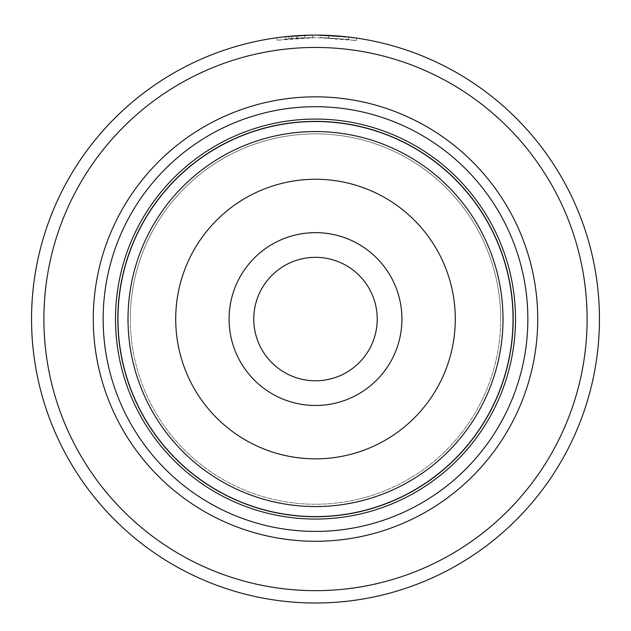 <?xml version="1.0" encoding="UTF-8"?>
<svg xmlns="http://www.w3.org/2000/svg" width="631" height="631" viewBox="0 0 631 631"><rect width="100%" height="100%" fill="white"/><g stroke="black" fill="none" stroke-linecap="round" stroke-linejoin="round"><path stroke-width="0.47" stroke-dasharray="3.15 2.37" d="M117.973 319.057A197.527 197.527 0 0 1 315.5 121.531A197.527 197.527 0 0 1 513.027 319.057A197.527 197.527 0 0 1 315.5 516.592A197.527 197.527 0 0 1 117.973 319.057A197.527 197.527 0 0 1 315.5 121.531A197.527 197.527 0 0 1 513.027 319.057A197.527 197.527 0 0 1 315.5 516.592A197.527 197.527 0 0 1 117.973 319.057A197.527 197.527 0 0 1 315.5 121.531A197.527 197.527 0 0 1 513.027 319.057A197.527 197.527 0 0 1 315.5 516.592A197.527 197.527 0 0 1 117.973 319.057A197.527 197.527 0 0 1 315.5 121.531A197.527 197.527 0 0 1 513.027 319.057A197.527 197.527 0 0 1 315.5 516.592A197.527 197.527 0 0 1 117.973 319.057A197.527 197.527 0 0 1 315.5 121.531A197.527 197.527 0 0 1 513.027 319.057A197.527 197.527 0 0 1 315.5 516.592A197.527 197.527 0 0 1 117.973 319.057M253.772 319.057A61.728 61.728 0 0 0 315.5 380.785A61.728 61.728 0 0 0 377.228 319.057A61.728 61.728 0 0 1 315.5 380.785A61.728 61.728 0 0 1 253.772 319.057A61.728 61.728 0 0 1 315.5 257.33A61.728 61.728 0 0 1 377.228 319.057A61.728 61.728 0 0 1 315.5 380.785A61.728 61.728 0 0 1 253.772 319.057A61.728 61.728 0 0 1 315.5 257.33A61.728 61.728 0 0 1 377.228 319.057A61.728 61.728 0 0 0 315.5 257.33A61.728 61.728 0 0 0 253.772 319.057M117.823 319.057A197.677 197.677 0 0 1 315.5 121.381A197.677 197.677 0 0 1 513.177 319.057A197.677 197.677 0 0 1 315.5 516.734A197.677 197.677 0 0 1 117.823 319.057M291.593 38.594L276.985 40.226L316.675 37.576L284.928 39.24L291.593 38.594L291.593 36.117L284.928 36.756L284.92 39.24M288.162 36.424L316.675 35.107L281.331 37.174M316.675 35.107C353.447 37.197 357.422 37.3 328.585 35.407A283.95 283.95 0 0 0 320.651 35.155L320.651 37.623A281.481 281.481 0 0 1 328.585 37.884L348.438 39.508L316.675 37.576L356.373 40.558L346.135 39.248L320.651 37.623L320.651 35.155L355.592 37.955M296.83 38.199A281.481 281.481 0 0 0 288.895 38.838L300.798 37.963L296.83 38.199L296.83 35.722L300.798 35.486L288.895 36.361A283.95 283.95 0 0 1 296.83 35.722M312.708 37.592L312.708 35.123L291.554 36.117L312.708 35.123L312.708 37.592L291.554 38.601L304.773 37.781L304.773 35.312L304.773 37.781L300.798 37.963L312.708 37.592M229.077 319.057A86.423 86.423 0 0 0 315.5 405.481A86.423 86.423 0 0 0 401.923 319.057A86.423 86.423 0 0 0 315.5 232.642A86.423 86.423 0 0 0 229.077 319.057M127.848 319.057A187.652 187.652 0 0 1 315.5 131.406A187.652 187.652 0 0 1 503.152 319.057A187.652 187.652 0 0 1 315.5 506.709A187.652 187.652 0 0 1 127.848 319.057A187.652 187.652 0 0 1 315.5 131.406A187.652 187.652 0 0 1 503.152 319.057A187.652 187.652 0 0 1 315.5 506.709A187.652 187.652 0 0 1 127.848 319.057A187.652 187.652 0 0 1 315.5 131.406A187.652 187.652 0 0 1 503.152 319.057M130.317 319.057A185.183 185.183 0 0 1 315.5 133.875A185.183 185.183 0 0 1 500.683 319.057A185.183 185.183 0 0 1 315.5 504.24A185.183 185.183 0 0 1 130.317 319.057A185.183 185.183 0 0 1 315.5 133.875A185.183 185.183 0 0 1 500.683 319.057A185.183 185.183 0 0 1 315.5 504.24A185.183 185.183 0 0 1 130.317 319.057A185.183 185.183 0 0 1 315.5 133.875A185.183 185.183 0 0 1 500.683 319.057M537.722 319.057A222.222 222.222 0 0 1 315.5 541.28A222.222 222.222 0 0 1 93.278 319.057A222.222 222.222 0 0 1 315.5 96.835A222.222 222.222 0 0 1 537.722 319.057M527.847 319.057A212.347 212.347 0 0 1 315.5 531.405A212.347 212.347 0 0 1 103.153 319.057A212.347 212.347 0 0 1 315.5 106.71A212.347 212.347 0 0 1 527.847 319.057M43.894 319.057A271.606 271.606 0 0 1 315.5 47.451A271.606 271.606 0 0 1 587.106 319.057A271.606 271.606 0 0 1 315.5 590.663A271.606 271.606 0 0 1 43.894 319.057M599.45 319.057A283.95 283.95 0 0 0 315.5 35.107A283.95 283.95 0 0 0 31.55 319.057A283.95 283.95 0 0 0 315.5 603.007A283.95 283.95 0 0 0 599.45 319.057M276.985 40.226L276.985 37.734L291.593 36.117M348.438 39.508L348.438 37.024L328.585 35.407L328.585 37.884L328.585 35.407M297.209 38.175L297.209 35.699M291.554 38.601L291.554 36.117M288.895 38.838L288.895 36.361M285.946 39.13L285.946 36.653M502.986 319.057A187.486 187.486 0 0 0 315.5 131.571A187.486 187.486 0 0 0 128.014 319.057A187.486 187.486 0 0 0 315.5 506.551A187.486 187.486 0 0 0 502.986 319.057M175.71 319.057A139.79 139.79 0 0 1 315.5 179.267A139.79 139.79 0 0 1 455.29 319.057A139.79 139.79 0 0 1 315.5 458.847A139.79 139.79 0 0 1 175.71 319.057M356.373 40.558L356.373 38.065"/><path stroke-width="0.95" d="M117.973 319.057A197.527 197.527 0 0 1 315.5 121.531A197.527 197.527 0 0 1 513.027 319.057A197.527 197.527 0 0 1 315.5 516.592A197.527 197.527 0 0 1 117.973 319.057M401.923 319.057A86.423 86.423 0 0 1 315.5 405.481A86.423 86.423 0 0 1 229.077 319.057A86.423 86.423 0 0 1 315.5 232.642A86.423 86.423 0 0 1 401.923 319.057M253.772 319.057A61.728 61.728 0 0 0 315.5 380.785A61.728 61.728 0 0 0 377.228 319.057A61.728 61.728 0 0 0 315.5 257.33A61.728 61.728 0 0 0 253.772 319.057M117.823 319.057A197.677 197.677 0 0 1 315.5 121.381A197.677 197.677 0 0 1 513.177 319.057A197.677 197.677 0 0 1 315.5 516.734A197.677 197.677 0 0 1 117.823 319.057M284.92 36.756L288.162 36.424M355.592 37.955L344.755 36.622L316.675 35.107M537.722 319.057A222.222 222.222 0 0 1 315.5 541.28A222.222 222.222 0 0 1 93.278 319.057A222.222 222.222 0 0 1 315.5 96.835A222.222 222.222 0 0 1 537.722 319.057M527.847 319.057A212.347 212.347 0 0 1 315.5 531.405A212.347 212.347 0 0 1 103.153 319.057A212.347 212.347 0 0 1 315.5 106.71A212.347 212.347 0 0 1 527.847 319.057M587.106 319.057A271.606 271.606 0 0 0 315.5 47.451A271.606 271.606 0 0 0 43.894 319.057A271.606 271.606 0 0 0 315.5 590.663A271.606 271.606 0 0 0 587.106 319.057M31.55 319.057A283.95 283.95 0 0 1 315.5 35.107A283.95 283.95 0 0 1 599.45 319.057A283.95 283.95 0 0 1 315.5 603.007A283.95 283.95 0 0 1 31.55 319.057M281.331 37.174L276.985 37.734M348.004 36.977L348.438 37.024M304.047 35.336L304.773 35.312M128.014 319.057A187.486 187.486 0 0 1 315.5 131.571A187.486 187.486 0 0 1 502.986 319.057A187.486 187.486 0 0 1 315.5 506.551A187.486 187.486 0 0 1 128.014 319.057M455.29 319.057A139.79 139.79 0 0 0 315.5 179.267A139.79 139.79 0 0 0 175.71 319.057A139.79 139.79 0 0 0 315.5 458.847A139.79 139.79 0 0 0 455.29 319.057M515.503 319.057A200.003 200.003 0 0 1 315.5 519.061A200.003 200.003 0 0 1 115.497 319.057A200.003 200.003 0 0 1 315.5 119.062A200.003 200.003 0 0 1 515.503 319.057"/></g></svg>
